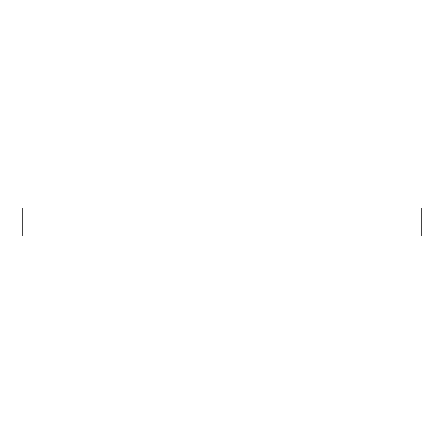 <?xml version="1.0" encoding="UTF-8"?>
<svg xmlns="http://www.w3.org/2000/svg" width="444" height="444" viewBox="0 0 444 444"><rect width="100%" height="100%" fill="white"/><g stroke="black" fill="none" stroke-linecap="round" stroke-linejoin="round"><path stroke-width="0.67" d="M421.8 207.942L22.2 207.942L22.2 236.058L421.8 236.058L421.8 207.942L421.8 236.058L22.2 236.058L22.2 207.942L421.8 207.942"/></g></svg>
